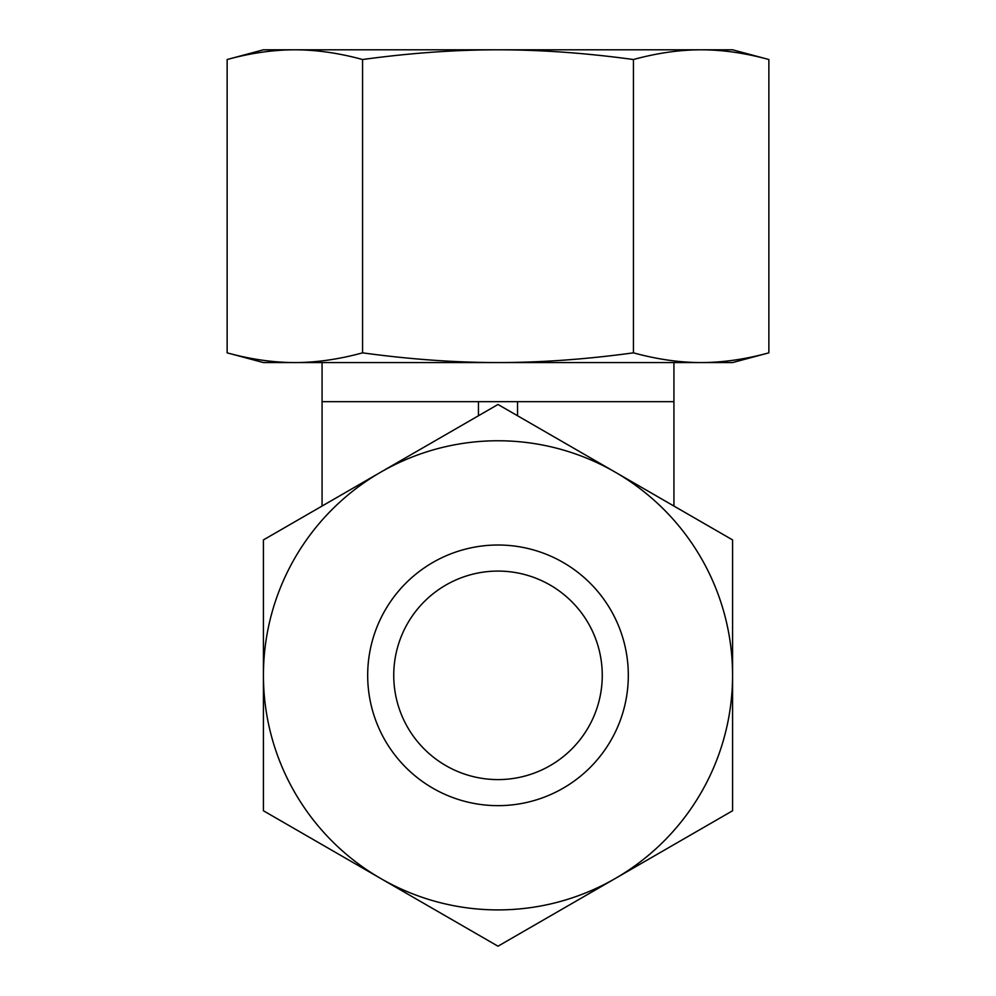 <?xml version="1.0" encoding="UTF-8"?>
<svg xmlns="http://www.w3.org/2000/svg" width="996" height="996" viewBox="0 0 996 996"><rect width="100%" height="100%" fill="white"/><g stroke="black" fill="none" stroke-linecap="round" stroke-linejoin="round"><path stroke-width="1.49" d="M498 779.594A104.256 104.256 0 0 1 393.744 675.338A104.256 104.256 0 0 1 498 571.082A104.256 104.256 0 0 1 602.256 675.338A104.256 104.256 0 0 1 498 779.594M673.931 506.043L673.931 401.662L322.069 401.662L322.069 362.569M517.547 415.755L517.547 401.662M478.454 415.755L478.454 401.662M322.069 506.043L322.069 401.662M498 545.011A130.314 130.314 0 0 1 628.314 675.338A130.314 130.314 0 0 1 498 805.652A130.314 130.314 0 0 1 367.686 675.338A130.314 130.314 0 0 1 498 545.011M498 909.908A234.57 234.57 0 0 1 380.709 878.484L498 946.2L732.57 810.769L732.57 539.907L498 404.476L380.709 472.191A234.57 234.57 0 0 1 732.57 675.338A234.57 234.57 0 0 1 498 909.908M263.43 810.769L380.709 878.484A234.57 234.57 0 0 1 263.43 675.338L263.43 810.769M263.43 539.907L263.43 675.338A234.57 234.57 0 0 1 380.709 472.191L263.43 539.907M768.862 59.523C745.269 53.062 722.698 49.825 701.147 49.8L263.43 49.8L227.138 59.523C250.731 53.062 273.302 49.825 294.853 49.8C316.392 49.825 338.964 53.062 362.569 59.523C409.767 53.062 454.911 49.825 498 49.8C541.089 49.825 586.233 53.062 633.431 59.523C657.036 53.062 679.608 49.825 701.147 49.8L732.57 49.8L768.862 59.523L768.862 352.845L732.57 362.569L701.147 362.569C679.608 362.544 657.036 359.307 633.431 352.845C586.233 359.307 541.089 362.544 498 362.569C454.911 362.544 409.767 359.307 362.569 352.845C338.964 359.307 316.392 362.544 294.853 362.569L263.43 362.569L227.138 352.845C250.731 359.307 273.302 362.544 294.853 362.569L701.147 362.569C722.698 362.544 745.269 359.307 768.862 352.845M227.138 59.523L227.138 352.845M633.431 59.523L633.431 352.845M362.569 59.523L362.569 352.845M673.931 401.662L673.931 362.569"/></g></svg>

